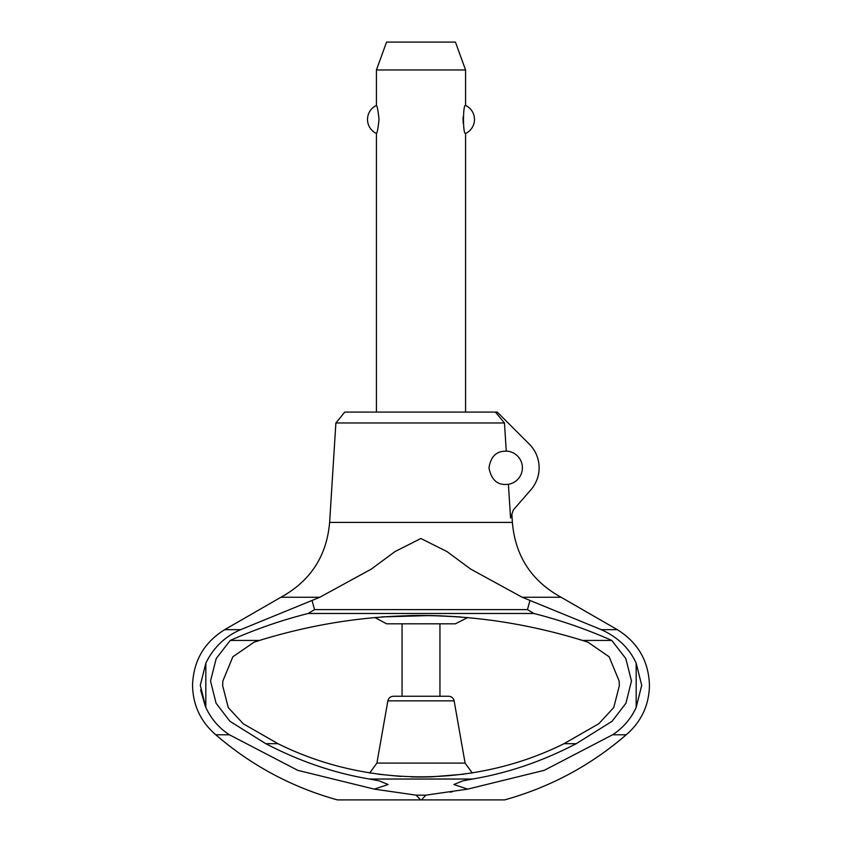 <?xml version="1.0" encoding="UTF-8"?>
<svg xmlns="http://www.w3.org/2000/svg" width="842" height="842" viewBox="0 0 842 842"><rect width="100%" height="100%" fill="white"/><g stroke="black" fill="none" stroke-linecap="round" stroke-linejoin="round"><path stroke-width="1.26" d="M329.622 522.408C326.728 556.057 310.488 581.012 280.891 597.262L224.709 629.658C204.069 642.478 193.344 661.033 192.544 685.325C192.944 705.27 200.701 721.762 215.805 734.792L229.424 734.792C219.025 728.056 211.163 718.942 205.827 707.459L200.291 685.325L205.827 663.191C213.426 647.561 225.046 636.384 240.686 629.658L319.802 597.262L371.333 569.087L395.108 551.51L420.895 538.512L446.892 551.51L470.667 569.087L522.198 597.262L601.314 629.658C617.807 637.152 629.427 648.329 636.173 663.191L641.709 685.325L636.173 707.459C630.837 718.942 622.975 728.056 612.576 734.792L626.195 734.792C641.299 721.762 649.056 705.27 649.456 685.325C648.656 661.033 637.931 642.478 617.291 629.658L561.109 597.262C531.513 581.012 515.272 556.057 512.378 522.408L329.622 522.408L335.884 422.968L344.746 412.085L495.401 412.085L504.463 422.968L335.884 422.968M200.638 690.019L205.185 705.933M439.945 696.26L439.945 623.827M402.055 623.827L402.055 696.26L393.361 696.26L448.639 696.26C451.586 696.471 453.406 698.007 454.133 700.86L465.1 763.094L472.267 772.956L471.646 773.061M454.133 700.86L387.867 700.86L376.9 763.094L369.733 772.956L370.354 773.061M374.774 617.47L386.636 623.827L455.364 623.827L467.794 617.512M460.342 616.912L430.925 615.555M430.336 615.544L381.584 616.923M378.184 774.198L400.939 776.429M410.98 776.892L420.768 777.05L410.98 776.892M421.232 777.05L431.02 776.892L421.232 777.05M431.357 776.882L463.826 774.198L431.357 776.882M522.198 597.262L561.109 597.262M280.891 597.262L319.802 597.262M215.805 734.792C251.474 765.588 292.016 787.291 337.421 799.9L420.516 799.9L416.18 795.164L374.311 789.122L388.13 784.502L379.195 780.871L369.438 779.029C334.253 773.114 299.699 761.336 265.777 743.697L229.887 721.257L216.078 703.238L210.532 681.01L216.194 658.549L230.234 640.436L259.462 640.436L254.095 642.172L232.855 656.781L222.867 681.01L222.635 685.588L228.277 707.585L243.285 723.804L278.007 743.697C366.649 787.859 475.351 787.859 563.993 743.697L598.809 723.741L613.755 707.533L619.365 685.588L619.133 681.01L609.145 656.792L587.937 642.183L582.538 640.436L611.766 640.436L625.806 658.549L631.468 681.01L625.922 703.238L612.113 721.257L576.223 743.697C542.301 761.336 507.747 773.114 472.562 779.029L462.805 780.871L453.87 784.502L467.689 789.122L425.82 795.164L421.484 799.9L504.579 799.9C549.984 787.291 590.526 765.588 626.195 734.792M265.777 743.697L278.007 743.697M563.993 743.697L576.223 743.697M506.263 451.102A16.714 16.714 0 0 1 508.4 484.297C506.652 484.182 492.717 487.792 488.981 467.805C491.896 449.639 504.158 451.554 506.263 451.102L504.463 422.968M511.873 514.251L512.378 522.408M495.401 412.085L497.254 412.085L529.681 444.513A33.427 33.427 0 0 1 530.923 489.739L513.336 509.968L510.557 518.04L508.4 484.297M465.573 412.085L465.573 133.478C462.805 134.846 462.805 104.061 465.573 105.429L465.573 69.96L376.427 69.96L376.427 105.429C377.237 106.06 378.1 110.744 379.016 119.459C378.1 128.173 377.237 132.847 376.427 133.478L376.427 412.085M463.058 117.227L463.174 123.185M376.427 69.96L386.562 42.1L455.438 42.1L465.573 69.96M465.573 105.429A15.493 15.493 0 0 1 465.573 133.478M376.427 133.478A15.493 15.493 0 0 1 376.427 105.429M420.516 799.9L421.484 799.9M449.996 792.122L452.386 791.764M529.913 600.599L527.471 609.608L533.817 613.481C560.351 620.165 586.337 629.153 611.766 640.436M230.234 640.436C255.663 629.153 281.649 620.165 308.183 613.481L314.529 609.608L312.087 600.599M314.529 609.608L527.471 609.608M308.183 613.481L533.817 613.481M582.538 640.436C474.846 607.324 367.154 607.324 259.462 640.436M374.311 789.122L297.731 770.325L229.424 734.792M612.576 734.792L544.269 770.325L467.689 789.122M400.708 776.419L378.132 774.198M381.879 616.902L411.328 615.555M411.791 615.544L420.695 615.46M421.305 615.46L430.283 615.544M430.557 615.555L439.503 615.786M439.787 615.797L460.174 616.902M376.9 763.094L465.1 763.094M601.314 629.658L617.291 629.658M224.709 629.658L240.686 629.658M369.438 779.029L472.562 779.029M416.18 795.164L425.82 795.164M205.827 663.191L205.827 707.459M636.173 663.191L636.173 707.459M387.867 700.86C388.594 698.007 390.414 696.471 393.361 696.26"/></g></svg>
